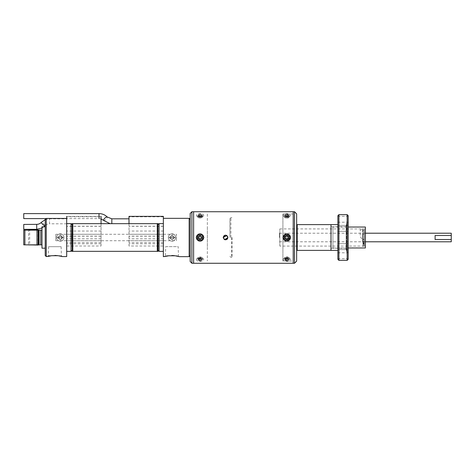 <?xml version="1.0" encoding="UTF-8"?>
<svg xmlns="http://www.w3.org/2000/svg" width="475" height="475" viewBox="0 0 475 475"><rect width="100%" height="100%" fill="white"/><g stroke="black" fill="none" stroke-linecap="round" stroke-linejoin="round"><path stroke-width="0.36" stroke-dasharray="2.38 1.78" d="M337.879 215.686L337.879 259.314M331.004 237.5L331.004 250.384L331.004 237.5M348.187 246.62L348.187 249.577L348.187 246.62M337.879 246.62L337.879 249.577L337.879 246.62M348.187 228.38L348.187 225.423L348.187 228.38M337.879 228.38L337.879 225.423L337.879 228.38M348.187 219.26L348.187 216.303L348.187 219.26M337.879 219.26L337.879 216.303L337.879 219.26M348.187 255.74L348.187 258.697L348.187 255.74M337.879 255.74L337.879 258.697L337.879 255.74M338.907 260.348L338.907 214.652M347.154 214.652L347.154 260.348M348.187 259.314L348.187 215.686M346.121 225.132L346.121 249.868L346.121 225.132L347.29 225.132L346.518 223.001L346.518 251.999L346.518 223.001L348.187 223.001L348.187 251.999L348.187 223.001M346.121 249.868L347.29 249.868L347.29 225.132L347.29 249.868L346.518 251.999L348.187 251.999M346.121 237.5L346.121 226.765L346.121 237.5M337.879 237.5L337.879 224.616L337.879 237.5M279.817 246.092L279.817 228.908L279.817 246.092L362.959 246.092L362.959 228.908L362.959 246.092M279.817 228.908L362.959 228.908M362.959 246.602L362.959 228.398L362.959 246.602M293.217 211.731L293.217 263.269L293.217 211.731M294.506 211.731L294.506 263.269M296.649 261.119L296.649 213.881M296.649 250.931L296.649 224.069L296.649 250.931M288.313 239.056C286.389 241.057 283.047 237.827 285.232 235.944C287.155 233.943 290.504 237.173 288.313 239.056M293.217 261.036L293.217 213.964L293.217 261.036L282.91 261.036L282.91 213.964L282.91 261.036M293.217 213.964L282.91 213.964M288.408 217.888C289.251 216.38 288.159 215.893 285.137 216.428C284.293 217.954 285.386 218.441 288.408 217.888M288.978 257.699C287.031 256.358 285.564 256.476 284.572 258.056C286.514 259.225 287.981 259.101 288.978 257.699M331.004 248.152L331.004 226.848L331.004 248.152M332.916 227.02L332.916 247.98L332.916 227.02L348.187 227.02M365.364 247.98L365.364 227.02M332.916 247.98L348.187 247.98M364.295 246.092L364.295 228.908L364.295 246.092L365.364 246.092L365.364 228.908L365.364 246.092M364.295 228.908L365.364 228.908M231.58 237.5L231.58 257.343L231.58 237.5M232.097 237.5L232.097 257.343L232.097 237.5M230.898 237.5L230.898 217.657L230.898 237.5M229.947 237.5L229.947 218.607L229.947 237.5M279.472 237.5L279.472 233.213L279.472 237.5M451.25 233.213L451.25 241.787M435.106 239.519L435.106 235.481M362.615 240.231L362.615 228.944L360.21 230.138L360.21 236.408L362.615 240.231L362.615 242.197L362.615 228.944M362.615 241.11L362.615 233.89L362.615 241.11M364.159 246.163L362.959 246.163L362.959 230.132L362.959 243.538L364.159 243.538L364.159 229.876L364.159 243.538M362.959 244.815L362.959 243.568L362.959 244.815M364.159 244.815L364.159 243.568L364.159 244.815M362.959 241.098L362.959 239.851L362.959 241.098M364.159 241.098L364.159 239.851L364.159 241.098M200.046 261.41L196.757 258.798L200.046 257.771L203.336 258.798L200.046 261.41M200.046 258.946A1.995 0.997 180 0 1 198.318 258.447A1.995 0.997 180 0 1 198.318 257.45A1.995 0.997 180 0 1 200.046 256.951A1.995 0.997 180 0 1 201.768 257.45A1.995 0.997 180 0 1 201.768 258.447A1.995 0.997 180 0 1 200.046 258.946M286.793 257.771L290.082 258.798L286.793 261.41L283.504 258.798L286.793 257.771M193.622 263.269L193.622 211.731L193.622 263.269M226.676 239.56L227.905 237.5L227.727 238.402M225.589 239.833L223.28 237.957L224.669 239.655M286.484 241.128L287.084 241.128M199.737 241.128L200.337 241.128M226.866 235.558L227.905 237.5M223.731 236.057L224.277 235.553M225.803 235.178L225.079 235.214L227.733 236.615M286.793 217.229L283.504 216.202L286.793 213.59L290.082 216.202L286.793 217.229M286.793 218.049A1.995 0.997 0 0 1 285.065 217.55A1.995 0.997 0 0 1 285.065 216.553A1.995 0.997 0 0 1 286.793 216.054A1.995 0.997 0 0 1 288.521 216.553A1.995 0.997 0 0 1 288.515 217.55A1.995 0.997 0 0 1 286.793 218.049M200.046 217.229L196.757 216.202L200.046 213.59L203.336 216.202L200.046 217.229M200.046 218.049A1.995 0.997 0 0 1 198.318 217.55A1.995 0.997 0 0 1 198.318 216.553A1.995 0.997 0 0 1 200.046 216.054A1.995 0.997 0 0 1 201.768 216.553A1.995 0.997 0 0 1 201.768 217.55A1.995 0.997 0 0 1 200.046 218.049M286.793 258.946A1.995 0.997 180 0 1 285.065 258.447A1.995 0.997 180 0 1 285.065 257.45A1.995 0.997 180 0 1 286.793 256.951A1.995 0.997 180 0 1 288.515 257.45A1.995 0.997 180 0 1 288.521 258.447A1.995 0.997 180 0 1 286.793 258.946M287.084 233.872L286.484 233.872M286.366 239.447A1.995 1.995 0 0 0 288.782 237.5A1.995 1.995 0 0 0 286.366 235.553M286.306 235.57A1.995 1.995 0 0 0 284.858 237.013M284.846 237.072A1.995 1.995 0 0 0 284.846 237.928M200.337 233.872L199.737 233.872M198.111 237.987A1.995 1.995 0 0 0 202.035 237.5A1.995 1.995 0 0 0 198.111 237.013M198.099 237.072A1.995 1.995 0 0 0 198.099 237.928M284.858 237.987A1.995 1.995 0 0 0 286.306 239.43M224.283 239.453L224.77 239.697M193.622 214.053L193.622 260.947L193.622 214.053M191.9 263.269L191.9 211.731M190.184 248.662L190.184 226.338L190.184 248.662M190.184 213.453L190.184 261.547M207.361 227.572L207.361 247.428L207.361 227.572M207.361 214.053L207.361 260.947L207.361 214.053M173.304 236.17C174.183 238.723 173.298 239.608 170.65 238.83C169.765 236.283 170.65 235.398 173.304 236.17M163.352 256.654L163.352 218.346L163.352 245.997L128.998 245.997L128.998 216.357M189.151 256.654L189.151 218.346M175.156 255.793L178.458 255.793L175.156 255.793L178.671 256.482M178.933 256.548L178.458 255.793L178.172 246.65L165.71 246.65L165.425 255.793L171.944 255.514M168.726 255.793L165.425 255.793L164.914 256.559M165.276 256.464L165.787 256.34M165.71 246.65L178.172 246.65M159.06 251.37L159.06 223.63M163.352 251.37L163.352 223.63L163.352 251.37M159.06 224.633L159.06 250.367L159.06 224.633M158.05 251.37L158.05 223.63M157.777 251.37L157.777 223.63M158.893 224.859L158.893 250.141L158.893 224.859L157.777 223.743L157.777 251.257L157.777 223.743M158.893 250.141L157.777 251.257M190.184 255.621L190.184 219.379L190.184 255.621M157.777 223.802A1.033 1.033 0 0 1 158.009 223.974L158.009 251.026L158.009 223.974M72.069 223.974L72.069 251.026L72.069 223.974A1.033 1.033 0 0 1 72.301 223.802M61.596 236.17C62.474 238.717 61.596 239.608 58.942 238.83C58.063 236.283 58.942 235.398 61.596 236.17M46.253 256.565L46.253 218.435M66.696 256.565L66.696 216.357L101.05 216.357L101.05 216.82L66.696 216.82M58.11 255.71L61.394 255.71L58.11 255.71L61.067 256.257M61.518 256.369L61.982 256.494M48.64 246.697L61.115 246.697L48.64 246.697L48.355 255.71L54.874 255.419M61.115 246.697L61.394 255.71L62.255 256.565M51.638 255.71L48.355 255.71L47.5 256.565M66.696 251.37L66.696 223.63L66.696 251.37M71.024 251.37L71.024 223.63M71.024 237.5L71.024 250.367L71.024 237.5M72.028 251.37L72.028 223.63M72.301 251.37L72.301 223.63M71.191 237.5L71.191 224.859L71.191 237.5M45.22 255.538L45.22 219.462M41.99 248.193L41.99 226.807M45.22 226.807L45.22 248.193L45.22 226.807M41.99 230.155L41.99 244.845L41.99 230.155L24.884 230.155L24.884 244.845L38.445 244.845L38.445 230.155M39.057 230.155L39.057 244.845L41.99 244.845M28.577 244.845L38.297 244.845L38.297 230.155L28.577 230.155L36.997 230.155L36.997 244.845L28.577 244.845L28.577 230.155M38.137 244.845L38.137 230.155M23.75 244.845L23.75 230.155M29.676 245.058L37.198 245.058L29.676 245.058L29.676 229.942L37.198 229.942L29.676 229.942M37.198 245.058L37.198 229.942M38.297 245.058L28.577 245.058M38.297 229.942L28.577 229.942M60.289 235.505C62.854 236.829 62.854 238.159 60.295 239.495C57.718 238.171 57.712 236.847 60.289 235.505C57.718 236.829 57.718 238.159 60.277 239.495C62.854 238.171 62.86 236.847 60.289 235.505M171.974 235.505C174.545 236.829 174.545 238.159 171.986 239.495C169.409 238.171 169.403 236.847 171.974 235.505C169.409 236.829 169.409 238.159 171.968 239.495C174.545 238.171 174.551 236.847 171.974 235.505M55.818 234.282L55.818 240.718L55.818 234.282L176.445 234.282L176.445 240.718L176.445 234.282M55.818 240.718L176.445 240.718M174.83 237.5L174.83 237.844L169.124 237.844L169.124 237.156L169.124 237.844L174.83 237.844L174.83 237.156L169.124 237.156L174.83 237.156L174.83 237.5M175.619 237.5A3.64 3.64 0 0 1 171.974 241.14A3.64 3.64 0 0 1 168.334 237.5A3.64 3.64 0 0 1 171.974 233.86A3.64 3.64 0 0 1 175.619 237.5A3.64 3.64 0 0 1 171.974 241.14A3.64 3.64 0 0 1 168.334 237.5A3.64 3.64 0 0 1 171.974 233.86A3.64 3.64 0 0 1 175.619 237.5M173.898 237.5A1.924 1.924 0 0 1 171.974 239.424A1.924 1.924 0 0 1 170.05 237.5A1.924 1.924 0 0 1 171.974 235.576A1.924 1.924 0 0 1 173.898 237.5A1.924 1.924 0 0 1 171.974 239.424A1.924 1.924 0 0 1 170.05 237.5A1.924 1.924 0 0 1 171.974 235.576A1.924 1.924 0 0 1 173.898 237.5M63.139 237.5L63.139 237.844L57.433 237.844L57.433 237.156L63.139 237.156L63.139 237.5M63.929 237.5A3.64 3.64 0 0 1 60.289 241.14A3.64 3.64 0 0 1 56.644 237.5A3.64 3.64 0 0 1 60.289 233.86A3.64 3.64 0 0 1 63.929 237.5A3.64 3.64 0 0 1 60.289 241.14A3.64 3.64 0 0 1 56.644 237.5A3.64 3.64 0 0 1 60.289 233.86A3.64 3.64 0 0 1 63.929 237.5M57.433 237.844L63.139 237.844M62.213 237.5A1.924 1.924 0 0 1 60.289 239.424A1.924 1.924 0 0 1 58.366 237.5A1.924 1.924 0 0 1 60.289 235.576A1.924 1.924 0 0 1 62.213 237.5A1.924 1.924 0 0 1 60.289 239.424A1.924 1.924 0 0 1 58.366 237.5A1.924 1.924 0 0 1 60.289 235.576A1.924 1.924 0 0 1 62.213 237.5M63.139 237.156L57.433 237.156M199.28 259.213L199.411 257.61L197.725 259.154A2.363 1.182 0 0 0 197.677 259.386A2.363 1.182 0 0 0 197.725 259.623L199.411 258.24L199.577 260.549A2.363 1.182 0 0 0 200.509 260.549L200.676 258.24L202.362 259.623A2.363 1.182 0 0 0 202.409 259.386A2.363 1.182 0 0 0 202.38 259.207A2.363 1.182 0 0 0 202.362 259.154L200.676 257.61L200.509 258.228A2.363 1.182 0 0 0 199.577 258.228L199.672 257.783L199.126 257.824L200.046 257.034L200.967 257.824L200.676 257.61L200.806 259.213L202.421 259.35A2.428 1.211 180 0 1 202.445 259.403A2.428 1.211 180 0 1 202.475 259.593A2.428 1.211 180 0 1 202.421 259.837L200.806 259.973L200.527 260.781A2.428 1.211 180 0 1 199.559 260.781L199.28 259.973L197.665 259.837A2.428 1.211 180 0 1 197.665 259.35L199.28 259.213L199.559 258.4A2.428 1.211 180 0 1 200.527 258.4L200.806 259.213M199.672 259.19L199.559 260.306M199.411 258.24L199.28 259.973M198.633 258.673L198.609 259.837M198.633 258.299L198.609 259.35M199.672 257.783L199.559 258.875M200.42 257.783L200.527 258.875M201.453 258.673L201.477 259.837M200.676 258.24L200.806 259.973M200.42 259.19L200.527 260.306M196.401 259.593A3.64 1.823 0 0 0 200.046 261.41A3.64 1.823 0 0 0 203.686 259.593A3.64 1.823 0 0 0 200.046 257.771A3.64 1.823 0 0 0 196.401 259.593M201.453 258.299L201.477 259.35M198.633 216.701L199.411 217.39L199.577 216.772A2.363 1.182 180 0 0 200.509 216.772L200.676 217.39L202.362 215.846A2.363 1.182 180 0 0 202.38 215.792A2.363 1.182 180 0 0 202.409 215.614A2.363 1.182 180 0 0 202.362 215.377L200.676 216.76L200.509 214.451A2.363 1.182 180 0 0 199.577 214.451L199.411 216.76L197.725 215.377A2.363 1.182 180 0 0 197.677 215.614A2.363 1.182 180 0 0 197.725 215.846L198.633 216.701L198.609 215.65L197.665 215.65A2.428 1.211 0 0 1 197.665 215.163L199.28 215.027L199.559 214.219A2.428 1.211 0 0 1 200.527 214.219L200.806 215.027L202.421 215.163A2.428 1.211 0 0 1 202.475 215.407A2.428 1.211 0 0 1 202.445 215.597A2.428 1.211 0 0 1 202.421 215.65L200.806 215.787L200.527 216.6A2.428 1.211 0 0 1 199.559 216.6L199.28 215.787L198.609 215.65M199.672 217.217L199.559 216.125M200.806 215.787L200.676 217.39L200.967 217.176L200.046 217.966L199.126 217.176L199.411 217.39L199.28 215.787M198.633 216.327L198.609 215.163M199.411 216.76L199.28 215.027M199.672 215.81L199.559 214.694M200.42 215.81L200.527 214.694M200.676 216.76L200.806 215.027M201.453 216.327L201.477 215.163M201.453 216.701L201.477 215.65M200.42 217.217L200.527 216.125M196.401 215.407A3.64 1.823 180 0 0 200.046 217.229A3.64 1.823 180 0 0 203.686 215.407A3.64 1.823 180 0 0 200.046 213.59A3.64 1.823 180 0 0 196.401 215.407M286.027 259.213L286.158 257.61L284.472 259.154A2.363 1.182 0 0 0 284.454 259.207A2.363 1.182 0 0 0 284.424 259.386A2.363 1.182 0 0 0 284.472 259.623L286.158 258.24L286.324 260.549A2.363 1.182 0 0 0 287.256 260.549L287.423 258.24L289.109 259.623A2.363 1.182 0 0 0 289.156 259.386A2.363 1.182 0 0 0 289.127 259.207A2.363 1.182 0 0 0 289.109 259.154L287.423 257.61L287.256 258.228A2.363 1.182 0 0 0 286.324 258.228L286.419 257.783L285.873 257.824L286.793 257.034L287.713 257.824L287.423 257.61L287.553 259.213L289.168 259.35A2.428 1.211 180 0 1 289.192 259.403A2.428 1.211 180 0 1 289.222 259.593A2.428 1.211 180 0 1 289.168 259.837L287.553 259.973L287.274 260.781A2.428 1.211 180 0 1 286.306 260.781L286.027 259.973L284.412 259.837A2.428 1.211 180 0 1 284.394 259.403A2.428 1.211 180 0 1 284.412 259.35L286.027 259.213L286.306 258.4A2.428 1.211 180 0 1 287.274 258.4L287.553 259.213M286.158 258.24L286.027 259.973M285.38 258.673L285.356 259.837M285.38 258.299L285.356 259.35M286.419 257.783L286.306 258.875M287.167 257.783L287.274 258.875M288.2 258.673L288.224 259.837M287.423 258.24L287.553 259.973M287.167 259.19L287.274 260.306M283.147 259.593A3.64 1.823 0 0 0 286.793 261.41A3.64 1.823 0 0 0 290.433 259.593A3.64 1.823 0 0 0 286.793 257.771A3.64 1.823 0 0 0 283.147 259.593M286.419 259.19L286.306 260.306M288.2 258.299L288.224 259.35M286.419 217.217L286.324 216.772A2.363 1.182 180 0 0 287.256 216.772L287.423 217.39L289.109 215.846A2.363 1.182 180 0 0 289.127 215.792A2.363 1.182 180 0 0 289.156 215.614A2.363 1.182 180 0 0 289.109 215.377L287.423 216.76L287.256 214.451A2.363 1.182 180 0 0 286.324 214.451L286.158 216.76L284.472 215.377A2.363 1.182 180 0 0 284.424 215.614A2.363 1.182 180 0 0 284.454 215.792A2.363 1.182 180 0 0 284.472 215.846L286.158 217.39L286.306 216.125L284.412 215.65A2.428 1.211 0 0 1 284.394 215.597A2.428 1.211 0 0 1 284.412 215.163L286.027 215.027L286.306 214.219A2.428 1.211 0 0 1 287.274 214.219L287.553 215.027L289.168 215.163A2.428 1.211 0 0 1 289.222 215.407A2.428 1.211 0 0 1 289.192 215.597A2.428 1.211 0 0 1 289.168 215.65L287.553 215.787L287.274 216.6A2.428 1.211 0 0 1 286.306 216.6L286.306 216.125M287.553 215.787L287.423 217.39L287.713 217.176L286.793 217.966L285.873 217.176L286.158 217.39L286.027 215.787M285.38 216.701L285.356 215.65M285.38 216.327L285.356 215.163M286.158 216.76L286.027 215.027M286.419 215.81L286.306 214.694M287.167 215.81L287.274 214.694M287.423 216.76L287.553 215.027M288.2 216.701L288.224 215.65M287.167 217.217L287.274 216.125M283.147 215.407A3.64 1.823 180 0 0 286.793 217.229A3.64 1.823 180 0 0 290.433 215.407A3.64 1.823 180 0 0 286.793 213.59A3.64 1.823 180 0 0 283.147 215.407M288.2 216.327L288.224 215.163M163.352 245.997L163.352 216.357M128.998 223.672L128.998 245.997M163.352 238.818L128.998 238.818M163.352 236.117L128.998 236.117M163.352 234.252L128.998 234.252M163.352 240.748L128.998 240.748M163.352 242.612L128.998 242.612M163.352 236.2L128.998 236.2M128.998 219.046L128.998 223.796L128.998 219.046M23.75 213.613L23.75 218.595M101.05 223.672L101.05 245.997L66.696 245.997M101.05 238.818L66.696 238.818M101.05 245.997L101.05 216.82M101.05 236.117L66.696 236.117M101.05 234.252L66.696 234.252M101.05 240.748L66.696 240.748M101.05 242.612L66.696 242.612M101.05 236.2L66.696 236.2M66.696 223.713L66.696 218.815L66.696 223.713M23.75 224.348L23.75 229.33M297.202 250.384L297.202 224.616M364.159 242.868L362.959 242.868M364.159 243.853L362.959 243.853M364.159 241.929L362.959 241.929M364.159 243.158L362.959 243.158M364.159 234.377L362.959 234.377M364.159 239.079L362.959 239.079M157.278 251.328L157.278 223.672M72.8 251.328L72.8 223.672M40.791 244.845L40.791 230.155M163.352 226.213L128.998 226.213M163.352 243.788L128.998 243.788M163.352 216.82L128.998 216.82M163.352 226.314L128.998 226.314M163.352 231.04L128.998 231.04M103.639 220.453A2.488 0.784 135.4 0 0 105.693 219.515A2.488 0.784 135.4 0 0 107.273 217.2A2.488 0.784 135.4 0 0 107.19 216.956M99.008 218.363L99.008 213.613M111.821 223.672L111.821 218.815M101.05 226.213L66.696 226.213M101.05 243.788L66.696 243.788M101.05 226.314L66.696 226.314M101.05 231.04L66.696 231.04M66.696 223.796L49.519 223.796L49.519 218.815L49.519 223.796C47.684 223.832 46.158 224.491 44.941 225.768A2.488 0.487 42.8 0 0 44.971 225.678A2.488 0.487 42.8 0 0 43.278 223.571A2.488 0.487 42.8 0 0 41.283 222.383M36.706 229.33L36.706 224.348M337.879 243.669L348.187 243.669L337.879 243.669M337.879 225.423L348.187 225.423L337.879 225.423M337.879 216.303L348.187 216.303M337.879 252.789L348.187 252.789M346.121 226.765L331.004 226.765M346.121 248.235L331.004 248.235M337.879 258.697L348.187 258.697M337.879 249.577L348.187 249.577L337.879 249.577M337.879 231.331L348.187 231.331L337.879 231.331M337.879 222.211L348.187 222.211M229.947 256.393L230.898 257.343L232.097 257.343M229.947 218.607L230.898 217.657L232.097 217.657M279.472 233.213L365.364 233.213M279.472 241.787L365.364 241.787M364.159 230.132L362.959 230.132M364.159 245.183L362.959 245.183M364.159 241.46L362.959 241.46M364.159 239.851L362.959 239.851M364.159 243.568L362.959 243.568M364.159 242.672L362.959 242.672M364.159 244.12L362.959 244.12M198.318 257.45L196.757 258.798M285.065 217.55L283.504 216.202M198.318 217.55L196.757 216.202M285.065 257.45L283.504 258.798M288.515 257.45L290.082 258.798M201.768 217.55L203.336 216.202M288.515 217.55L290.082 216.202M201.768 257.45L203.336 258.798M71.191 224.859L72.301 223.743M71.191 250.141L72.301 251.257M128.998 223.796L110.099 223.672M101.05 218.904L99.008 218.595L46.087 218.595M45.22 219.658L49.519 218.815L66.696 218.815M43.831 226.807L41.99 228.024"/><path stroke-width="0.71" d="M297.202 224.616L297.202 250.384L331.004 250.384L331.004 224.616L297.202 224.616A0.552 0.552 0 0 1 296.649 224.069M338.907 260.348L337.879 259.314L337.879 215.686L338.907 214.652L338.907 260.348L347.154 260.348L347.154 214.652L348.187 215.686L348.187 259.314L347.154 260.348M191.9 211.731L191.9 263.269L190.184 261.547L190.184 213.453L191.9 211.731L193.622 211.731L193.622 263.269L193.622 211.731L293.217 211.731L293.217 263.269L293.217 211.731L294.506 211.731L296.649 213.881L296.649 261.119L294.506 263.269L294.506 211.731M191.9 263.269L294.506 263.269M297.202 250.384A0.552 0.552 0 0 0 296.649 250.931M337.879 250.384L331.004 250.384L331.004 224.616L337.879 224.616M348.187 227.02L365.364 227.02L365.364 247.98L348.187 247.98M451.25 235.481L435.106 235.481L435.106 239.519L451.25 239.519L451.25 233.213L365.364 233.213M365.364 241.787L451.25 241.787L451.25 239.519M227.727 238.402L227.228 239.145M227.216 239.157L225.589 239.833M224.277 235.553L225.085 235.214L223.28 237.957L223.232 237.5C224.794 240.516 226.349 240.516 227.905 237.5C226.349 234.484 224.794 234.484 223.232 237.5L226.866 235.558L227.905 237.5L224.669 239.655M286.484 233.872L282.928 237.5L286.484 241.128M287.084 241.128L290.658 237.5L287.084 233.872M199.737 233.872L196.181 237.5L199.737 241.128M200.337 241.128L203.912 237.5L200.337 233.872M224.283 239.453L223.232 237.5L223.731 236.057M227.733 236.615L227.905 237.5M226.872 235.558L225.803 235.178M224.77 239.697L226.676 239.56M163.352 218.346L189.151 218.346L189.151 256.654L179.318 256.654L175.156 255.793L168.726 255.793L163.352 256.654L163.352 216.357L128.998 216.357L128.998 223.672M171.944 255.514L173.595 255.586M173.607 255.592L175.156 255.793M164.914 256.559L165.276 256.464M165.787 256.34L168.726 255.793M163.352 251.37L159.06 251.37L159.06 223.63L163.352 223.63M159.06 250.367L157.777 251.37L157.777 223.63L158.05 251.37M159.06 224.633L158.05 223.63M190.184 255.621L189.151 256.654M190.184 219.379L189.151 218.346M72.301 223.802A1.033 1.033 0 0 1 72.8 223.672L157.278 223.672A1.033 1.033 0 0 1 157.777 223.802M72.301 251.198A1.033 1.033 0 0 0 72.8 251.328L157.278 251.328A1.033 1.033 0 0 0 157.777 251.198M46.253 218.435L46.253 256.565L45.22 255.538L45.22 219.462L46.253 218.435L66.696 218.435L66.696 256.565L62.255 256.565L58.11 255.71L51.638 255.71L47.761 256.494M61.067 256.257L61.518 256.369M54.874 255.419L58.11 255.71M46.253 256.565L51.638 255.71M66.696 223.63L71.024 223.63L71.024 251.37L66.696 251.37M72.028 237.5L72.301 251.37L72.301 223.63L72.028 237.5M45.22 248.193L41.99 248.193L41.99 226.807L45.22 226.807M23.75 230.155L36.997 230.155L36.997 244.845L23.75 244.845L24.884 244.845L24.884 230.155L23.75 230.155L23.75 244.845M28.577 230.155L38.297 229.942L36.997 230.155L38.137 230.155L38.137 244.845L36.997 244.845L38.297 245.058L28.577 244.845M41.99 244.845L38.445 244.845L38.445 230.155L39.057 230.155L38.137 230.155L41.948 230.155M38.445 244.845L39.057 244.845L39.057 230.155M199.672 236.093L199.577 235.184A2.363 2.363 0 0 1 200.509 235.184L200.676 236.865L202.362 237.037A2.363 2.363 0 0 1 202.362 237.963L200.676 238.135L200.509 239.816A2.363 2.363 0 0 1 199.577 239.816L199.411 238.135L197.725 237.963A2.363 2.363 0 0 1 197.725 237.037L199.411 236.865L199.672 236.093L199.28 236.74L197.665 237.013A2.428 2.428 0 0 0 197.665 237.987L199.28 238.26L199.559 239.881A2.428 2.428 0 0 0 200.527 239.881L200.806 238.26L202.421 237.987A2.428 2.428 0 0 0 202.421 237.013L200.806 236.74L200.527 235.119A2.428 2.428 0 0 0 199.559 235.119L199.559 236.069M196.401 237.5A3.64 3.64 0 0 1 200.046 233.86A3.64 3.64 0 0 1 203.686 237.5A3.64 3.64 0 0 1 200.046 241.14A3.64 3.64 0 0 1 196.401 237.5M286.158 236.865L286.324 235.184A2.363 2.363 0 0 1 287.256 235.184L287.423 236.865L289.109 237.037A2.363 2.363 0 0 1 289.109 237.963L287.423 238.135L287.256 239.816A2.363 2.363 0 0 1 286.324 239.816L286.158 238.135L284.472 237.963A2.363 2.363 0 0 1 284.472 237.037L286.027 236.74L284.412 237.013A2.428 2.428 0 0 0 284.412 237.987L286.027 238.26L286.306 239.881A2.428 2.428 0 0 0 287.274 239.881L287.553 238.26L289.168 237.987A2.428 2.428 0 0 0 289.168 237.013L287.553 236.74L287.274 235.119A2.428 2.428 0 0 0 286.306 235.119L286.027 236.74M283.147 237.5A3.64 3.64 0 0 1 286.793 233.86A3.64 3.64 0 0 1 290.433 237.5A3.64 3.64 0 0 1 286.793 241.14A3.64 3.64 0 0 1 283.147 237.5M46.087 218.595L23.75 218.595L23.75 213.613L99.008 213.613L99.008 218.363M101.05 216.357L101.05 223.672M66.696 216.357L66.696 218.435M23.75 224.438L36.706 224.348L36.706 229.33L23.75 229.33L23.75 224.438M72.8 223.672L72.8 251.328M157.278 223.672L157.278 251.328M40.791 230.155L40.791 244.845M111.821 223.672L111.821 218.815L107.19 216.956A2.488 0.784 135.4 0 0 105.135 217.894A2.488 0.784 135.4 0 0 103.556 220.21A2.488 0.784 135.4 0 0 103.639 220.453L101.05 218.904M45.22 219.658L41.283 222.383A2.488 0.487 42.8 0 0 41.254 222.472A2.488 0.487 42.8 0 0 42.946 224.58A2.488 0.487 42.8 0 0 44.941 225.768L43.831 226.807M338.907 214.652L347.154 214.652M71.024 250.367L72.028 251.37M71.024 224.633L72.028 223.63M107.19 216.956C104.957 214.777 102.232 213.661 99.008 213.613M110.099 223.672L103.639 220.453M111.821 218.815L128.998 218.815M41.283 222.383C40.066 223.66 38.54 224.313 36.706 224.348M41.99 228.024L36.706 229.33"/></g></svg>
